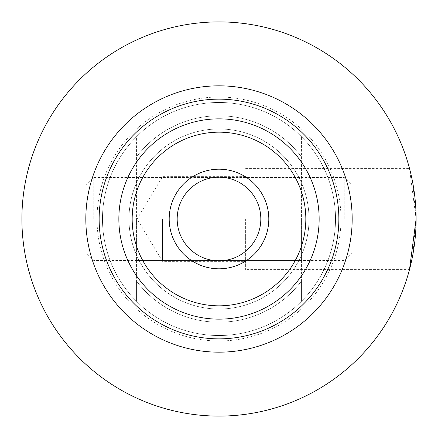 <?xml version="1.0" encoding="UTF-8"?>
<svg xmlns="http://www.w3.org/2000/svg" width="438" height="438" viewBox="0 0 438 438"><rect width="100%" height="100%" fill="white"/><g stroke="black" fill="none" stroke-linecap="round" stroke-linejoin="round"><path stroke-width="0.33" stroke-dasharray="2.19 1.64" d="M136.432 301.229A116.53 116.53 0 0 0 301.568 301.229L301.568 136.771A116.53 116.53 0 0 0 136.432 136.771L136.432 280.928A103.209 103.209 0 0 0 301.568 280.928L301.568 157.072A103.209 103.209 0 0 0 136.432 157.072A103.209 103.209 0 0 1 301.568 157.072L301.568 136.771A116.53 116.53 0 0 0 136.432 136.771L136.432 301.229A116.53 116.53 0 0 0 301.568 301.229L301.568 280.928A103.209 103.209 0 0 1 136.432 280.928L136.432 301.229A116.53 116.53 0 0 0 301.568 301.229A116.53 116.53 0 0 1 136.432 301.229M245.636 219L245.636 269.605L245.636 219M162.542 219L162.542 261.349L162.542 219M416.1 219A197.1 197.1 0 0 0 219 21.9A197.1 197.1 0 0 0 21.9 219A197.1 197.1 0 0 0 219 416.1A197.1 197.1 0 0 0 416.1 219L409.492 168.395L412.82 183.199L416.1 219L412.82 254.801L409.492 269.605L245.636 269.605M352.174 219A133.174 133.174 0 0 0 219 85.826A133.174 133.174 0 0 0 85.826 219A133.174 133.174 0 0 0 219 352.174A133.174 133.174 0 0 0 352.174 219A133.174 133.174 0 0 0 219 85.826A133.174 133.174 0 0 0 85.826 219A133.174 133.174 0 0 0 219 352.174A133.174 133.174 0 0 0 352.174 219A133.174 133.174 0 0 0 219 85.826A133.174 133.174 0 0 0 85.826 219A133.174 133.174 0 0 0 219 352.174A133.174 133.174 0 0 0 352.174 219A133.174 133.174 0 0 0 219 85.826A133.174 133.174 0 0 0 85.826 219A133.174 133.174 0 0 0 219 352.174A133.174 133.174 0 0 0 352.174 219A133.174 133.174 0 0 0 219 85.826A133.174 133.174 0 0 0 85.826 219A133.174 133.174 0 0 0 219 352.174A133.174 133.174 0 0 0 352.174 219A133.174 133.174 0 0 0 219 85.826A133.174 133.174 0 0 0 85.826 219A133.174 133.174 0 0 0 219 352.174A133.174 133.174 0 0 0 352.174 219A133.174 133.174 0 0 0 219 85.826A133.174 133.174 0 0 0 85.826 219A133.174 133.174 0 0 0 219 352.174A133.174 133.174 0 0 0 352.174 219A133.174 133.174 0 0 0 219 85.826A133.174 133.174 0 0 0 85.826 219A133.174 133.174 0 0 0 219 352.174A133.174 133.174 0 0 0 352.174 219A133.174 133.174 0 0 0 219 85.826A133.174 133.174 0 0 0 85.826 219A133.174 133.174 0 0 0 219 352.174A133.174 133.174 0 0 0 352.174 219L352.174 185.438L352.174 219M301.568 219L301.568 260.55L301.568 219M136.432 219L136.432 260.55L136.432 219M340.988 219A121.988 121.988 0 0 0 219 97.012A121.988 121.988 0 0 0 97.012 219A121.988 121.988 0 0 0 219 340.988A121.988 121.988 0 0 0 340.988 219A121.988 121.988 0 0 0 219 97.012A121.988 121.988 0 0 0 97.012 219A121.988 121.988 0 0 0 219 340.988A121.988 121.988 0 0 0 340.988 219A121.988 121.988 0 0 0 219 97.012A121.988 121.988 0 0 0 97.012 219A121.988 121.988 0 0 0 219 340.988A121.988 121.988 0 0 0 340.988 219A121.988 121.988 0 0 0 219 97.012A121.988 121.988 0 0 0 97.012 219A121.988 121.988 0 0 0 219 340.988A121.988 121.988 0 0 0 340.988 219M268.806 219A49.806 49.806 0 0 1 219 268.806A49.806 49.806 0 0 1 169.194 219A49.806 49.806 0 0 1 219 169.194A49.806 49.806 0 0 1 268.806 219A49.806 49.806 0 0 1 219 268.806A49.806 49.806 0 0 1 169.194 219A49.806 49.806 0 0 1 219 169.194A49.806 49.806 0 0 1 268.806 219M335.53 219A116.53 116.53 0 0 1 219 335.53A116.53 116.53 0 0 1 102.47 219A116.53 116.53 0 0 1 219 102.47A116.53 116.53 0 0 1 335.53 219A116.53 116.53 0 0 1 219 335.53A116.53 116.53 0 0 1 102.47 219A116.53 116.53 0 0 1 219 102.47A116.53 116.53 0 0 1 335.53 219M319.149 219A100.149 100.149 0 0 0 219 118.851A100.149 100.149 0 0 0 118.851 219A100.149 100.149 0 0 0 219 319.149A100.149 100.149 0 0 0 319.149 219M309.025 219A90.025 90.025 0 0 0 219 128.975A90.025 90.025 0 0 0 128.975 219A90.025 90.025 0 0 0 219 309.025A90.025 90.025 0 0 0 309.025 219A90.025 90.025 0 0 0 219 128.975A90.025 90.025 0 0 0 128.975 219A90.025 90.025 0 0 0 219 309.025A90.025 90.025 0 0 0 309.025 219M301.568 136.771A116.53 116.53 0 0 0 136.432 136.771A116.53 116.53 0 0 1 301.568 136.771M85.826 219L85.826 185.438L85.826 219M93.814 219L93.814 177.45L93.814 219M344.186 219L344.186 177.45L344.186 219M334.49 234.527A116.53 116.53 0 0 0 234.527 103.51A116.53 116.53 0 0 0 103.51 203.473A116.53 116.53 0 0 0 203.473 334.49A116.53 116.53 0 0 0 334.49 234.527A116.53 116.53 0 0 0 234.527 103.51A116.53 116.53 0 0 0 103.51 203.473A116.53 116.53 0 0 0 203.473 334.49A116.53 116.53 0 0 0 334.49 234.527M268.363 225.636A49.806 49.806 0 0 0 225.636 169.637A49.806 49.806 0 0 0 169.637 212.364A49.806 49.806 0 0 0 212.364 268.363A49.806 49.806 0 0 0 268.363 225.636M245.636 176.651L162.542 176.651L137.094 219L162.542 261.349L245.636 261.349M136.432 260.55L301.568 260.55M136.432 177.45L301.568 177.45M245.636 168.395L409.492 168.395M85.826 185.438L93.814 177.45L344.186 177.45L352.174 185.438M352.174 252.562L344.186 260.55L93.814 260.55L85.826 252.562"/><path stroke-width="0.66" d="M409.492 269.605L416.1 219A197.1 197.1 0 0 0 219 21.9A197.1 197.1 0 0 0 21.9 219A197.1 197.1 0 0 0 219 416.1A197.1 197.1 0 0 0 416.1 219M305.828 219A86.828 86.828 0 0 0 219 132.172A86.828 86.828 0 0 0 132.172 219A86.828 86.828 0 0 0 219 305.828A86.828 86.828 0 0 0 305.828 219M118.851 219A100.149 100.149 0 0 1 219 118.851A100.149 100.149 0 0 1 319.149 219A100.149 100.149 0 0 1 219 319.149A100.149 100.149 0 0 1 118.851 219M338.859 219A119.859 119.859 0 0 0 219 99.141A119.859 119.859 0 0 0 99.141 219A119.859 119.859 0 0 0 219 338.859A119.859 119.859 0 0 0 338.859 219M85.826 219A133.174 133.174 0 0 1 219 85.826A133.174 133.174 0 0 1 352.174 219A133.174 133.174 0 0 1 219 352.174A133.174 133.174 0 0 1 85.826 219M260.446 224.574A41.818 41.818 0 0 0 224.574 177.554A41.818 41.818 0 0 0 177.554 213.426A41.818 41.818 0 0 0 213.426 260.446A41.818 41.818 0 0 0 260.446 224.574M169.637 212.364A49.806 49.806 0 0 1 225.636 169.637A49.806 49.806 0 0 1 268.363 225.636A49.806 49.806 0 0 1 212.364 268.363A49.806 49.806 0 0 1 169.637 212.364"/></g></svg>
